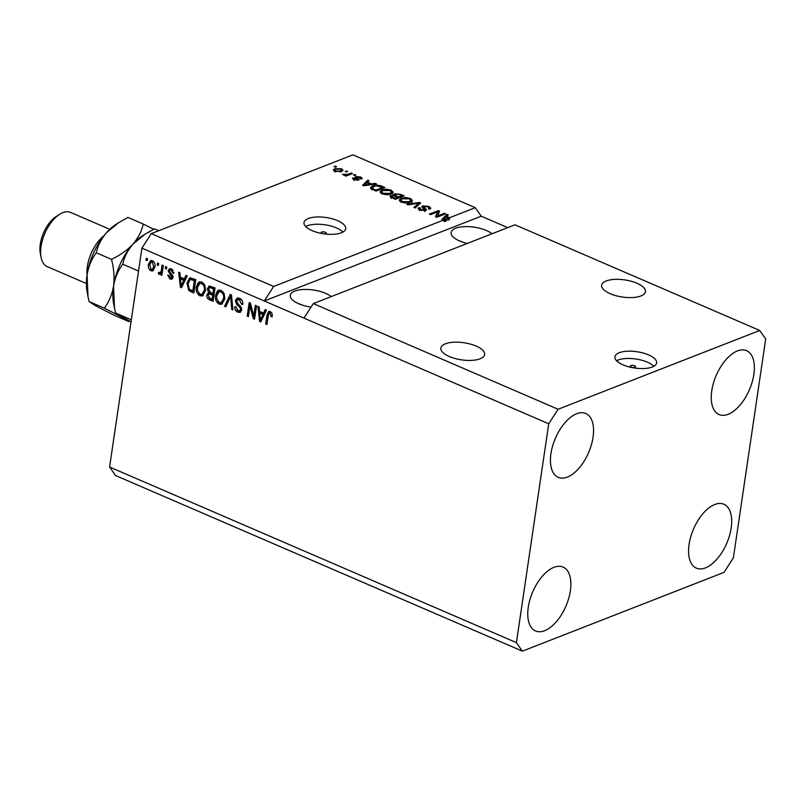 <?xml version="1.0" encoding="UTF-8"?>
<svg xmlns="http://www.w3.org/2000/svg" width="806" height="806" viewBox="0 0 806 806"><rect width="100%" height="100%" fill="white"/><g stroke="black" fill="none" stroke-linecap="round" stroke-linejoin="round"><path stroke-width="1.21" d="M631.36 367.032A2.64 1.028 8.4 0 0 634.04 367.496A2.64 1.028 8.4 0 0 635.561 366.801A2.64 1.028 8.4 0 0 634.544 365.783A2.64 1.028 8.4 0 0 631.874 365.33A2.64 1.028 8.4 0 0 630.342 366.025A2.64 1.028 8.4 0 0 631.36 367.032M623.008 364.856A21.077 8.231 8.4 0 0 644.437 368.503A21.077 8.231 8.4 0 0 656.618 362.942A21.077 8.231 8.4 0 0 648.528 354.882A21.077 8.231 8.4 0 0 627.098 351.225A21.077 8.231 8.4 0 0 614.907 356.786A21.077 8.231 8.4 0 0 623.008 364.856M653.878 366.267A21.077 8.231 8.4 0 0 647.45 362.176A21.077 8.231 8.4 0 0 616.58 360.756M325.171 233.992A2.64 1.028 8.4 0 0 326.38 233.327A2.64 1.028 8.4 0 0 325.372 232.319A2.64 1.028 8.4 0 0 322.692 231.866A2.64 1.028 8.4 0 0 321.171 232.561A2.64 1.028 8.4 0 0 322.138 233.549M312.093 230.637A21.077 8.231 8.4 0 0 333.523 234.294A21.077 8.231 8.4 0 0 345.703 228.733A21.077 8.231 8.4 0 0 337.613 220.663A21.077 8.231 8.4 0 0 316.184 217.005A21.077 8.231 8.4 0 0 303.993 222.567A21.077 8.231 8.4 0 0 312.093 230.637M342.963 232.047A21.077 8.231 8.4 0 0 336.535 227.957A21.077 8.231 8.4 0 0 305.665 226.546M449.355 356.534A22.135 8.644 8.4 0 0 471.853 360.373A22.135 8.644 8.4 0 0 484.648 354.529A22.135 8.644 8.4 0 0 476.155 346.066A22.135 8.644 8.4 0 0 453.647 342.228A22.135 8.644 8.4 0 0 440.852 348.071A22.135 8.644 8.4 0 0 449.355 356.534M610.162 293.706A22.135 8.644 8.4 0 0 632.66 297.545A22.135 8.644 8.4 0 0 645.455 291.701A22.135 8.644 8.4 0 0 636.962 283.238A22.135 8.644 8.4 0 0 614.454 279.4A22.135 8.644 8.4 0 0 601.659 285.233A22.135 8.644 8.4 0 0 610.162 293.706M331.236 296.598A22.135 8.644 8.4 0 0 325.604 293.334A22.135 8.644 8.4 0 0 303.106 289.495A22.135 8.644 8.4 0 0 290.311 295.328A22.135 8.644 8.4 0 0 298.804 303.802A22.135 8.644 8.4 0 0 311.045 307.136M492.043 233.77A22.135 8.644 8.4 0 0 486.411 230.506A22.135 8.644 8.4 0 0 463.913 226.667A22.135 8.644 8.4 0 0 451.118 232.501A22.135 8.644 8.4 0 0 459.611 240.974A22.135 8.644 8.4 0 0 467.279 243.442M550.941 453.657A34.789 18.075 -66.7 0 1 585.781 413.498A34.789 18.075 -66.7 0 1 593.055 437.205A34.789 18.075 -66.7 0 1 558.205 477.364A34.789 18.075 -66.7 0 1 550.941 453.657M711.748 390.829A34.789 18.075 -66.7 0 1 746.588 350.67A34.789 18.075 -66.7 0 1 753.862 374.377A34.789 18.075 -66.7 0 1 719.012 414.536A34.789 18.075 -66.7 0 1 711.748 390.829M689.07 544.423A34.789 18.075 -66.7 0 1 723.909 504.254A34.789 18.075 -66.7 0 1 731.183 527.96A34.789 18.075 -66.7 0 1 696.334 568.129A34.789 18.075 -66.7 0 1 689.07 544.423M528.262 607.25A34.789 18.075 -66.7 0 1 563.102 567.081A34.789 18.075 -66.7 0 1 570.376 590.798A34.789 18.075 -66.7 0 1 535.527 630.957A34.789 18.075 -66.7 0 1 528.262 607.25M463.662 242.465L458.352 240.4M302.855 305.293L297.545 303.227M522.379 651.157L516.414 642.634L548.735 423.765L558.095 409.257L313.333 303.59L514.984 224.803L759.746 330.47L765.7 338.994L733.379 557.863L724.02 572.371L522.379 651.157L115.54 475.53L109.586 467.006L141.906 248.137L151.266 233.629L352.907 154.843L475.288 207.676L449.647 217.691L449.365 219.615L448.317 220.018L448.61 218.104L446 216.975L443.34 219.353L447.058 218.708L446.766 220.622L444.046 221.69L444.328 219.776L273.647 286.462L151.266 233.629M558.095 409.257L759.746 330.47M548.735 423.765L303.973 318.108L313.333 303.59M444.328 219.776L441.819 219.464L447.058 214.376L448.307 214.92L446.645 216.401L449.647 217.691M437.386 216.048L444.499 213.278L445.698 213.792L436.771 217.288L435.492 216.733L437.729 211.837L430.606 214.628L429.407 214.104L438.333 210.618L439.623 211.172L437.235 217.106M423.845 206.386L426.535 209.862L425.719 210.598L419.916 210.104L418.042 208.422L419.029 207.525L420.339 207.998L420.913 209.681L424.54 210.074L425.064 209.55L422.273 207.474L422.616 205.873L428.863 206.427L430.867 208.27L429.719 209.278L428.399 208.804L429.155 208.109L427.724 206.789L423.845 206.386L423.09 208.714M420.339 207.998L419.402 210.527M424.419 210.89L425.064 209.55M422.273 207.474L421.78 206.598M406.798 204.351L419.382 202.427L420.621 202.971L415.15 207.958L413.921 207.414L419.029 203.132L408.058 204.885L406.798 204.351M410.415 198.467L412.42 200.482L410.536 202.185C408.017 203.283 404.914 203.233 401.237 202.044L399.212 199.979L401.257 198.276L405.64 197.53L410.415 198.467L410.274 199.374M391.172 190.156L393.177 192.181L391.293 193.883C388.774 194.981 385.671 194.931 381.994 193.732L379.958 191.667L382.014 189.964L386.396 189.219L391.172 190.156L391.031 191.072M371.465 183.939L375.143 183.335L376.392 183.869L363.758 185.773L362.589 185.259L367.828 180.171L369.077 180.715L367.415 182.196L371.465 183.939L371.365 184.624M334.077 166.651L335.346 166.157L336.555 166.671L335.276 167.174L334.077 166.651M334.893 168.686L341.553 168.736L343.003 170.217L341.422 171.446L334.822 171.366L333.372 169.885L334.893 168.686L334.863 170.509M345.2 171.456L346.479 170.963L347.678 171.476L346.399 171.98L345.2 171.456M347.92 174.348L351.285 173.038L352.484 173.552L345.996 176.091L344.787 175.577L345.824 175.164L342.469 174.378L347.92 174.348L347.759 175.406M353.471 175.023L354.741 174.529L355.95 175.043L354.67 175.547L353.471 175.023M360.171 178.589L359.698 177.34L357.129 177.058L357.592 178.035C359.113 178.821 359.426 179.506 358.549 180.091L354.036 179.657L353.149 177.753L354.922 179.275L357.219 179.617L356.403 178.519C354.942 177.753 354.731 177.119 355.768 176.595L360.715 177.008L362.176 178.317L361.491 179.063L360.171 178.589L360.604 178.146L360.524 178.71M357.129 177.058L356.635 178.67M359.144 179.557L358.549 180.091M352.534 178.358L353.149 177.753L352.947 179.053M354.459 178.227L353.834 180.504M357.118 180.332L357.38 179.244M355.033 177.199L355.768 176.595L355.577 177.924M372.634 185.964C375.062 184.836 378.044 184.886 381.55 186.095L384.966 187.576L376.029 191.062L371.092 188.795L370.448 187.687L372.634 185.964L372.443 187.214M393.842 195.888L394.517 193.853L400.642 194.347L404.209 195.878L395.272 199.374L389.943 196.321L390.759 195.576L393.922 195.395L393.53 194.689M507.74 227.635L481.242 216.199L475.288 207.676M253.749 315.972L255.331 305.273L256.54 305.796L254.555 319.236L253.275 318.682L249.971 305.857L248.389 316.577L247.18 316.053L249.165 302.613L250.454 303.167L253.749 315.972L255.028 315.478L256.459 305.766M235.382 300.638L237.125 298.079L239.614 298.301C242.022 299.53 243.09 301.595 242.808 304.507L241.578 304.164L239.271 299.832L237.589 299.661L236.591 301.122L241.689 309.947L240.067 312.365L237.79 312.184C235.604 311.106 234.617 309.252 234.818 306.633L236.047 306.975L237.982 310.592L239.563 310.763L240.49 309.393L240.309 307.872L236.702 304.618L235.382 300.638L236.662 300.144L237.81 297.928M224.582 306.3L230.214 294.432L231.463 294.966L232.934 309.907L231.695 309.363L230.667 296.296L225.831 306.834L224.582 306.3L225.861 305.796L231.08 294.805M221.156 290.331L224.259 293.918L224.753 299.036L221.721 304.255L219.111 304.124C216.079 302.069 214.89 299.107 215.555 295.238L217.449 290.916L218.567 290.19L221.156 290.331M201.913 282.029L205.016 285.606L205.5 290.724L202.477 295.943L199.868 295.812C196.835 293.757 195.646 290.795 196.311 286.926L198.205 282.614L199.324 281.878L201.913 282.029M184.373 278.916L185.974 275.33L187.224 275.874L181.541 287.722L180.373 287.208L178.66 272.176L179.909 272.71L180.322 277.163L184.373 278.916L185.652 278.413L186.861 275.712M146.047 260.137L146.329 258.222L147.538 258.736L147.256 260.66L146.047 260.137L147.327 259.643L147.468 258.706M516.414 642.634L109.586 467.006M273.647 286.462L264.287 300.97L303.973 318.108M481.242 216.199L264.287 300.97L141.906 248.137M148.455 264.439L150.571 260.58L152.445 260.67C154.651 262.172 155.477 264.328 154.933 267.129L152.828 270.897L150.954 270.796C148.767 269.325 147.941 267.209 148.455 264.439L149.725 263.945L151.236 260.429M157.17 264.942L157.462 263.028L158.661 263.542L158.379 265.466L157.17 264.942L158.45 264.449L158.591 263.512M161.371 270.101L162.117 265.033L163.326 265.557L161.875 275.33L160.676 274.806L160.908 273.254L159.225 274.372L158.167 273.355L158.832 272.156L159.618 272.68L160.857 272.005L161.371 270.101L162.651 269.607L163.245 265.527M159.88 274.393L160.475 273.879L159.447 272.861L158.167 273.355M159.618 272.68L162.137 271.511L162.651 269.607M165.29 268.448L165.573 266.524L166.782 267.048L166.499 268.972L165.29 268.448L166.57 267.945L166.711 267.018M168.142 270.806L169.532 268.71L171.456 268.882L173.854 273.264L172.635 272.912L171.164 270.242L170.056 270.121L169.381 271.088L173.089 277.385L171.869 279.198L170.006 279.027L167.678 275.048L168.907 275.39L170.177 277.607L171.859 277.062L168.142 270.806L169.421 270.302L170.207 268.589M173.119 276.649L171.356 277.768L173.109 276.579M186.972 282.997L189.722 277.818L195.798 279.571L193.813 293.011L188.745 290.563L186.972 282.997L188.251 282.493L190.397 277.667M207.394 288.78L209.086 286.029L215.041 287.883L213.056 301.323L209.469 299.772C207.525 298.915 206.628 297.333 206.789 295.016L208.502 292.759L207.394 288.78L208.663 288.276L209.762 285.908M208.23 292.85L209.631 292.115M263.602 313.111L265.204 309.534L266.464 310.078L260.781 321.916L259.603 321.413L257.89 306.381L259.139 306.915L259.562 311.368L263.602 313.111L264.882 312.617L266.091 309.917M270.302 311.549L271.975 313.282L272.176 316.818L270.947 316.476L270.02 313.101L268.67 313.594L266.877 324.556L265.678 324.032L267.028 314.914L268.71 311.428L270.302 311.549M271.884 313.06L271.29 312.597L268.67 313.594M153.432 270.544L150.954 270.796M152.233 270.302L150.813 269.204M149.614 265.295L149.725 263.945M153.875 261.779L151.185 262.031L149.674 264.862L151.185 269.416L152.203 269.456L153.724 266.615L152.213 262.061L151.185 262.031M152.203 269.456L153.483 268.962L155.054 265.748M155.004 266.121L153.724 266.615M153.483 261.557L152.213 262.061M162.026 274.342L160.676 274.806M161.956 274.312L162.177 272.75L160.908 273.254M160.898 272.186L162.137 271.511M173.834 272.448L172.635 272.912M173.018 270.081L171.164 270.242M172.444 269.738L170.056 270.121M172.454 278.816L170.006 279.027M171.285 278.523L169.754 277.385M172.857 275.592L171.597 276.085M172.877 275.592L169.542 272.126M169.371 271.169L169.421 270.302M181.965 286.845L180.373 287.208M181.652 286.714L181.562 285.908M180.746 278.805L180.574 277.274M181.169 286.07L182.438 285.566L185.017 279.813L181.763 278.413L180.494 278.906L181.169 286.07L183.748 280.317L180.494 278.906M183.355 283.259L182.075 283.752M185.017 279.813L183.748 280.317M193.954 292.024L190.025 290.059L188.745 290.563M190.025 290.059L189.118 288.971M188.09 284.196L188.251 282.493M192.846 290.926L194.115 290.422L195.636 280.125L191.435 278.936L190.156 279.44L188.171 283.531L189.209 289.072L192.846 290.926L194.357 280.629L190.156 279.44M195.636 280.125L194.357 280.629M193.571 279.239L192.302 279.732M203.112 295.621L199.868 295.812M201.147 295.318L198.81 293.303M197.45 287.944L197.581 286.432L196.311 286.926M197.581 286.432L199.475 282.11L198.205 282.614M199.475 282.11L199.989 281.707M204.21 283.994L202.961 283.108L199.767 283.51L197.51 287.49L197.561 290.744L200.09 294.24L202.044 294.351L204.301 290.18C204.805 287.319 203.938 285.133 201.691 283.601L199.767 283.51M202.044 294.351L203.314 293.847L205.621 289.334M205.58 289.686L204.301 290.18M202.961 283.108L201.691 283.601M213.197 300.336L208.643 297.535M208.019 295.359L208.069 294.522L206.789 295.016M208.069 294.522L209.772 292.266M208.593 289.273L208.663 288.276M211.303 287.067L209.58 287.651L208.593 289.283L210.688 292.689L212.905 293.646L213.61 288.931L210.034 287.571L212.492 287.399L211.222 287.903M212.905 293.646L214.184 293.142L214.88 288.437L212.492 287.399M210.628 293.414L208.825 293.989L208.029 295.318L210.114 298.381L212.089 299.228L212.673 295.218L209.348 293.918L211.827 293.797L210.557 294.301M212.089 299.228L213.358 298.734L213.953 294.714L211.827 293.797M213.953 294.714L212.673 295.218M214.88 288.437L213.61 288.931M222.355 303.922L219.111 304.124M220.391 303.62L218.053 301.605M216.693 296.245L216.834 294.734L215.555 295.238M216.834 294.734L218.718 290.422L217.449 290.916M218.718 290.422L219.232 290.019M223.453 292.306L222.204 291.409L219.01 291.812L216.754 295.792L216.804 299.046L219.333 302.542L221.287 302.653L223.554 298.492C224.058 295.631 223.181 293.434 220.935 291.913L219.01 291.812M221.287 302.653L222.557 302.159L224.874 297.636M224.824 297.988L223.554 298.492M222.204 291.409L220.935 291.913M232.843 308.92L231.695 309.363M231.554 295.953L230.667 296.296M242.878 303.328L241.578 304.164M242.253 300.799L240.551 299.328L239.271 299.832M240.551 299.328L237.589 299.661M240.662 312.013L237.79 312.184M239.06 311.68L236.843 309.816M239.563 310.763L241.74 309.071M241.729 308.92L240.49 309.393M241.367 307.459L240.309 307.872M240.571 306.23L237.971 304.124L236.702 304.618M237.971 304.124L237.458 303.519M236.611 301.041L236.662 300.144M254.696 318.249L253.275 318.682M254.545 318.179L253.961 315.892M251.039 305.444L249.971 305.857M248.53 315.589L247.18 316.053M248.46 315.559L250.303 303.106M261.194 321.05L259.603 321.413M260.882 320.919L260.791 320.113M259.975 313.01L259.804 311.479M260.398 320.264L261.668 319.77L264.257 314.018L261.003 312.617L259.723 313.111L260.398 320.264L262.978 314.511L259.723 313.111M262.585 317.453L261.305 317.957M264.257 314.018L262.978 314.511M272.277 315.982L270.947 316.476M272.226 315.972L272.297 315.146M271.29 312.597L269.939 313.101M267.028 323.569L265.678 324.032M266.957 323.538L268.297 314.411L267.028 314.914M268.297 314.411L269.406 311.317M335.205 167.144L335.346 166.157M341.412 169.713L341.553 168.736M341.351 170.701L342.127 171.124M333.966 170.892L334.611 170.6M335.78 171.023L340.213 170.932L341.462 170.006L340.595 169.089L336.152 169.179L334.923 170.096L335.689 171.678M340.082 171.849L340.213 170.932M346.328 171.95L346.479 170.963M351.134 174.086L351.285 173.038M345.703 175.97L345.824 175.164M343.709 175.154L343.84 174.207M344.454 175.245L344.545 174.61M346.197 176.01L346.379 174.781M354.6 175.517L354.741 174.529M360.574 177.955L360.715 177.008M354.821 179.96L354.922 179.275M356.131 178.328L356.675 178.257M375.032 184.08L375.143 183.335M366.821 182.791L367.415 182.216L367.294 183.002M367.546 182.085L367.828 180.171M366.337 184.725L370.025 184.181L366.77 182.771L364.1 185.148L366.337 184.725L366.236 185.4M369.924 184.846L370.025 184.181M364.02 185.733L364.1 185.148M381.429 186.911L381.55 186.095M370.881 188.634L372.04 188.01M375.868 190.135L382.719 187.466L376.462 185.833L373.823 186.488L372.382 188.483L375.868 190.135L375.747 190.941M382.558 188.513L382.719 187.466M373.722 190.065L373.843 189.259M372.241 189.42L372.07 187.798L371.778 189.722M380.311 192.634L381.52 191.969M381.812 191.324L382.014 189.964M386.296 189.873L386.396 189.219M390.88 192.08L392.895 194.095M382.921 194.085L383.031 193.319L390.104 193.359L391.625 192.13L390.134 190.569L383.182 190.498L381.671 191.496L381.258 193.722M389.963 194.306L390.104 193.359M381.671 191.496L383.031 193.319M390.507 197.218L390.759 195.576M390.789 197.389L391.444 197.258M393.933 195.908L394.517 193.853M394.235 195.777L395.011 195.536M395 199.253L395.111 198.447L397.781 197.399L394.386 196.009L392.099 196.039L391.273 198.417M397.63 198.447L397.781 197.399M392.099 196.039C391.222 196.513 391.565 197.027 393.147 197.591L395.111 198.447M398.668 198.044L398.829 196.996L401.962 195.767L398.295 194.276L395.726 194.367L394.829 196.815M401.801 196.815L401.962 195.767M395.726 194.367C394.739 194.861 395.031 195.415 396.612 196.039L398.829 196.996M399.564 200.946L400.763 200.281M401.056 199.636L401.257 198.276M405.549 198.185L405.64 197.53M410.133 200.382L412.138 202.407M402.164 202.387L402.275 201.631L409.347 201.661L410.869 200.432L409.377 198.881L402.426 198.8L400.914 199.807L400.501 202.024M409.206 202.618L409.347 201.661M400.914 199.807L402.275 201.631M418.838 204.392L419.382 202.427M418.808 204.623L419.029 203.132M428.732 207.374L428.863 206.427M429.084 208.583L430.011 209.147M419.523 209.721L418.737 209.449L419.029 207.525M420.803 210.437L420.913 209.681M424.883 210.829L425.044 209.721M422.374 207.555L422.616 205.873M422.576 207.706L423.261 207.545M444.348 214.325L444.499 213.278M435.986 216.945L437.729 211.837M437.598 212.713L438.333 210.618M438.051 212.532L438.847 212.875M446.05 216.995L446.645 216.421L446.534 217.207M446.776 216.29L447.058 214.376M448.438 219.212L449.365 219.615M444.136 221.046L446.766 220.622M445.285 220.844L445.567 218.93M443.25 219.937L443.34 219.353M448.61 218.104L447.058 218.708M87.048 274.927A29.51 15.334 -66.7 0 1 87.36 266.484A29.51 15.334 -66.7 0 1 103.984 235.695M41.076 257.336L40.32 253.356A25.298 13.138 -66.7 0 1 40.3 244.067A25.298 13.138 -66.7 0 1 56.239 216.482L59.654 214.305A29.51 15.334 113.3 0 0 41.056 246.495A29.51 15.334 113.3 0 0 41.076 257.336A29.51 15.334 113.3 0 0 47.222 266.615L86.393 283.521M131.015 321.896L115.56 312.99L131.318 319.801M115.56 312.99L114.462 307.872L113.535 286.18C115.026 277.677 118.109 270.353 122.764 264.227L138.521 271.028M122.764 264.227C124.174 257.205 127.58 250.495 132.98 244.117L145.1 234.103L154.44 228.864L158.722 230.718M114.462 307.872L113.565 303.207A46.375 24.099 -66.7 0 1 113.535 286.18A46.375 24.099 -66.7 0 1 132.98 244.117A46.375 24.099 -66.7 0 1 142.753 235.594L144.858 234.254M153.664 229.257L143.186 224.008C141.775 231.03 138.37 237.73 132.98 244.117C127.197 250.233 120.044 255.311 111.51 259.361C113.908 268.539 114.583 277.476 113.535 286.18C112.044 294.694 108.961 302.018 104.306 308.134L122.169 317.272L128.779 321.554L113.575 314.985L95.713 305.847L89.103 301.575L87.995 296.447L87.078 274.755A46.375 24.099 -66.7 0 1 106.513 232.692A46.375 24.099 -66.7 0 1 116.296 224.169L118.401 222.829M87.995 296.447L87.108 291.782A46.375 24.099 -66.7 0 1 87.078 274.755C88.569 266.242 91.642 258.917 96.307 252.802C97.717 245.78 101.123 239.08 106.513 232.692L118.643 222.678L127.983 217.449L143.186 224.008M96.307 252.802L111.51 259.361M89.103 301.575L104.306 308.134M109.787 229.327L70.616 212.411A29.51 15.334 113.3 0 0 59.654 214.305M171.607 274.453L170.328 274.947M191.828 291.107L190.548 291.601M210.739 299.268L209.469 299.772M231.785 298.24L230.818 298.623M239.886 305.686L238.606 306.179M357.411 179.295L357.592 178.035M400.522 195.153L400.642 194.347M393.026 198.397L393.147 197.591M396.492 196.845L396.612 196.039M417.84 205.5L418.082 203.888M424.903 209.308L425.054 208.291M160.233 272.7L161.512 272.206M269.214 313.06L270.494 312.557M334.923 170.096L334.641 172.01M341.462 170.006L341.17 171.92M356.816 177.31L356.534 179.234M357.441 179.426L357.31 180.322M391.625 192.13L391.343 194.044M410.869 200.432L410.586 202.356M429.155 208.109L429.014 209.026M425.064 209.651L424.782 211.575"/></g></svg>
